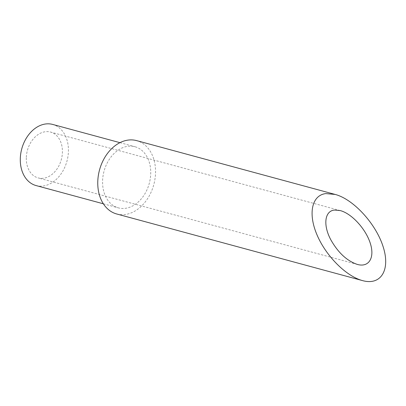 <?xml version="1.0" encoding="UTF-8"?>
<svg xmlns="http://www.w3.org/2000/svg" width="406" height="406" viewBox="0 0 406 406"><rect width="100%" height="100%" fill="white"/><g stroke="black" fill="none" stroke-linecap="round" stroke-linejoin="round"><path stroke-width="0.3" stroke-dasharray="2.03 1.52" d="M26.329 157.259A23.756 17.57 -74.8 0 1 50.572 132.067A23.756 17.57 -74.8 0 1 61.316 159.588A23.756 17.57 -74.8 0 1 38.144 177.919A23.756 17.57 -74.8 0 1 26.329 157.259M36.073 185.562A31.673 23.426 105.2 0 0 68.401 151.971A31.673 23.426 105.2 0 0 52.648 124.424M116.715 213.982A38.007 28.11 105.2 0 0 155.508 173.672A38.007 28.11 105.2 0 0 136.599 140.613M150.697 174.275A31.673 23.426 105.2 0 0 134.939 146.728A31.673 23.426 105.2 0 0 104.043 171.17A31.673 23.426 105.2 0 0 118.369 207.867A31.673 23.426 105.2 0 0 150.697 174.275M340.304 210.592L50.572 132.067M357.402 264.448L38.144 177.919M103.373 203.802L118.369 207.867M119.943 142.663L134.939 146.728"/><path stroke-width="0.61" d="M119.943 142.663L52.648 124.424A31.673 23.426 105.2 0 0 21.751 148.865A31.673 23.426 105.2 0 0 36.073 185.562L103.373 203.802M334.437 210.064C324.638 210.968 322.912 225.137 330.819 239.789C338.147 252.73 347.008 260.951 357.402 264.448C368.912 267.666 374.956 257.764 370.297 243.331C365.806 228.948 351.743 213.597 340.304 210.592L334.437 210.064M335.173 194.433L136.599 140.613A38.007 28.11 105.2 0 0 128.281 140.06A38.007 28.11 105.2 0 0 98.359 175.412A38.007 28.11 105.2 0 0 116.715 213.982L362.533 280.607C380.945 285.753 390.618 269.909 383.162 246.818C375.981 223.802 353.479 199.239 335.173 194.433L325.79 193.591C311.838 195.25 307.91 213.454 316.924 234.653C325.81 255.846 346.029 276.217 362.533 280.607"/></g></svg>
